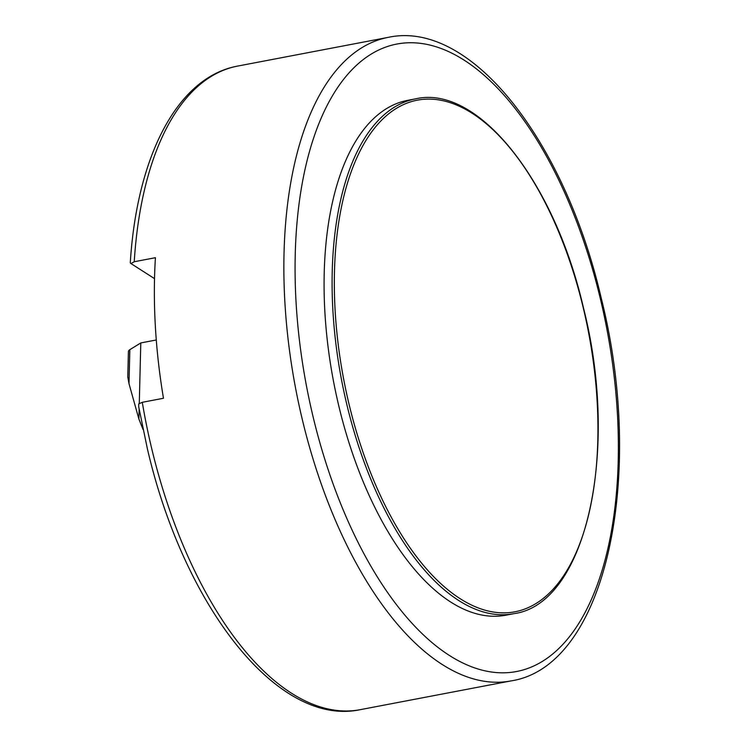 <?xml version="1.0" encoding="UTF-8"?>
<svg xmlns="http://www.w3.org/2000/svg" width="747" height="747" viewBox="0 0 747 747"><rect width="100%" height="100%" fill="white"/><g stroke="black" fill="none" stroke-linecap="round" stroke-linejoin="round"><path stroke-width="1.12" d="M407.619 100.359A262.066 125.44 79.2 0 0 338.914 406.424A262.066 125.44 79.2 0 0 505.822 615.201L513.824 613.679A262.066 125.44 -100.8 0 1 346.925 404.893A262.066 125.44 -100.8 0 1 415.631 98.837L407.619 100.359M131.491 263.261L134.236 261.739L155.423 257.696A327.578 156.795 -100.8 0 0 163.472 398.263L142.285 402.306L138.709 403.931L138.727 406.816L147.439 449.059C183.958 606.228 277.735 727.457 360.353 709.65A327.578 156.795 -100.8 0 1 151.725 448.667A327.578 156.795 -100.8 0 1 142.285 402.306M130.585 263.317L154.526 278.64M143.069 429.553L138.886 419.03L128.988 383.641L127.774 376.946L128.409 351.566A10.916 3.959 1.4 0 1 129.838 349.68L140.791 342.929L156.282 339.978M140.791 342.929L139.278 403.417M139.129 409.141L138.886 419.03M349.073 404.323A260.423 124.656 -100.8 0 1 405.574 103.693A260.423 124.656 -100.8 0 1 583.211 307.652A260.423 124.656 -100.8 0 1 526.71 608.273A260.423 124.656 -100.8 0 1 349.073 404.323M388.281 37.35C470.899 19.543 564.685 140.772 601.195 297.941C645.959 476.278 606.256 666.287 511.032 680.909A327.578 156.795 -100.8 0 1 302.404 419.926A327.578 156.795 -100.8 0 1 388.281 37.35L237.602 66.091A327.578 156.795 -100.8 0 0 134.236 261.739M313.152 417.059A319.389 152.874 -100.8 0 1 382.436 48.368A319.389 152.874 -100.8 0 1 600.299 298.501A319.389 152.874 -100.8 0 1 531.005 667.192A319.389 152.874 -100.8 0 1 313.152 417.059M129.838 349.68L128.988 383.641M513.824 613.679C586.208 603.978 619.935 451.3 583.388 307.54C554.255 180.718 477.819 84.346 415.631 98.837M130.286 262.776C136.878 156.384 177.347 77.128 237.602 66.091M511.032 680.909L360.353 709.65"/></g></svg>
